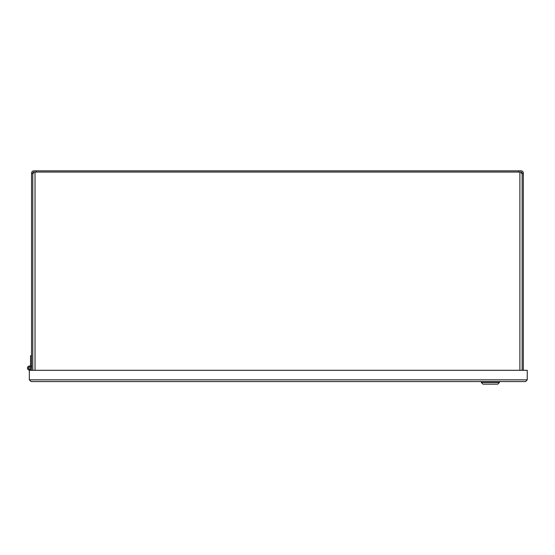 <?xml version="1.0" encoding="UTF-8"?>
<svg xmlns="http://www.w3.org/2000/svg" width="555" height="555" viewBox="0 0 555 555"><rect width="100%" height="100%" fill="white"/><g stroke="black" fill="none" stroke-linecap="round" stroke-linejoin="round"><path stroke-width="0.83" d="M32.787 370.303L32.787 173.548L31.573 173.548L31.573 173.084A2.241 2.241 0 0 1 33.813 170.843L36.325 170.843L36.325 172.057M518.585 172.057L518.585 170.843L521.103 170.843A2.241 2.241 0 0 1 523.337 173.084L523.337 173.548L522.13 173.548L522.13 370.303M519.889 370.303L519.889 172.057L521.298 172.057L521.298 173.209L522.13 173.084A1.027 1.027 0 0 0 521.298 172.078M33.612 172.078A1.027 1.027 0 0 0 32.787 173.084L33.612 173.209L33.612 172.057L35.027 172.057L35.027 370.303M36.325 170.843L518.585 170.843M31.573 173.548L31.573 370.303M523.337 370.303L523.337 173.548M519.889 172.057L35.027 172.057M30.546 370.303L30.546 369.276L29.339 369.276L29.339 370.303L527.25 370.303L527.25 379.849L525.523 381.569L527.25 379.849L29.339 379.849L31.059 381.569L29.339 379.849L29.339 370.303M525.523 381.569L31.059 381.569M499.403 382.541L497.786 384.157L482.947 384.157L481.331 382.541L499.403 382.541L499.403 381.569M30.546 366.293L30.546 365.69L31.573 365.69M31.573 355.769L30.546 355.769L30.546 365.69M29.339 370.109A2.047 2.047 0 0 1 27.479 367.937A2.047 2.047 0 0 1 29.588 366.016A2.047 2.047 0 0 1 31.573 368.062M30.587 368.062A1.068 1.068 0 0 1 28.992 368.985A1.068 1.068 0 0 1 28.992 367.139A1.068 1.068 0 0 1 30.587 368.062M30.511 368.062A0.985 0.985 0 0 0 29.033 367.216A0.985 0.985 0 0 0 29.033 368.915A0.985 0.985 0 0 0 30.511 368.062M481.331 382.541L481.331 381.569"/></g></svg>
